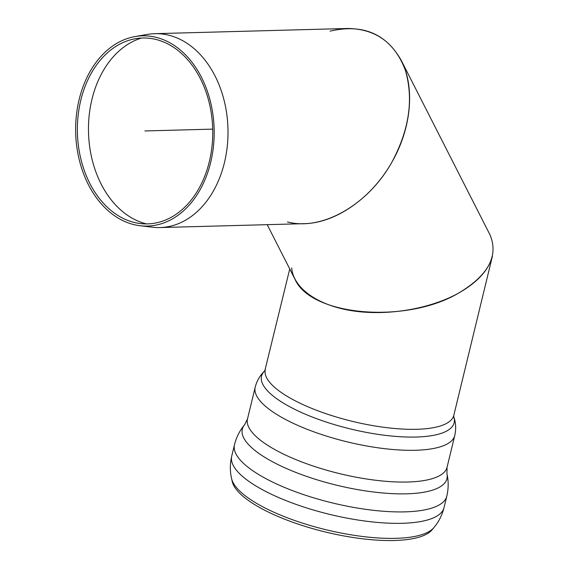 <?xml version="1.0" encoding="UTF-8"?>
<svg xmlns="http://www.w3.org/2000/svg" width="569" height="569" viewBox="0 0 569 569"><rect width="100%" height="100%" fill="white"/><g stroke="black" fill="none" stroke-linecap="round" stroke-linejoin="round"><path stroke-width="0.85" d="M231.583 478.593A105.265 32.298 -166.4 0 0 326.25 529.796A105.265 32.298 -166.4 0 0 433.855 527.662L431.928 529.959A103.921 31.878 -166.4 0 1 325.696 532.065A103.921 31.878 -166.4 0 1 232.244 481.523L231.583 478.593C229.897 471.182 229.947 463.692 231.725 456.132A109.227 33.507 -166.4 0 0 329.97 514.447A109.227 33.507 -166.4 0 0 444.019 507.633L446.793 496.204A109.227 33.507 -166.4 0 1 332.744 503.017A109.227 33.507 -166.4 0 1 234.499 444.702C236.377 437.17 239.769 430.484 244.67 424.666L247.515 418.876A102.662 31.494 -166.4 0 0 339.857 473.693A102.662 31.494 -166.4 0 0 447.056 467.284L454.759 435.548A102.662 31.494 -166.4 0 1 347.559 441.949A102.662 31.494 -166.4 0 1 255.211 387.14C256.932 380.597 260.14 375.149 264.82 370.796L289.742 268.945M291.648 267.871C293.483 288.362 317.858 305.539 352.631 310.845C387.418 316.122 429.687 309.074 458.365 293.227C477.355 282.473 488.714 270.097 492.441 256.086L453.806 415.349A96.979 29.752 -166.4 0 1 425.477 428.77A96.979 29.752 -166.4 0 1 319.6 411.423A96.979 29.752 -166.4 0 1 265.318 369.622M140.102 225.737L152.513 227.216A96.979 70.577 -91.5 0 0 160.01 227.557A96.979 70.577 -91.5 0 0 223.318 166.902A96.979 70.577 -91.5 0 0 154.782 33.678A96.979 70.577 -91.5 0 0 147.307 34.425L135.002 36.572A95.158 69.254 -91.5 0 0 75.677 132.826A95.158 69.254 -91.5 0 0 140.102 225.737A95.158 69.254 -91.5 0 0 209.584 166.553A95.158 69.254 -91.5 0 0 135.002 36.572M154.782 33.678L347.638 28.471C375.874 28.898 395.128 42.888 405.413 70.449C413.748 99.376 409.203 130.009 391.778 162.357C371.706 198.005 335.724 223.162 304.074 223.674L160.01 227.557M208.254 165.735A92.982 67.668 -91.5 0 0 135.379 38.728A92.982 67.668 -91.5 0 0 77.405 132.776A92.982 67.668 -91.5 0 0 140.365 223.567A92.982 67.668 -91.5 0 0 208.254 165.735M141.503 38.045A94.788 68.984 -91.5 0 0 88.508 132.477A94.788 68.984 -91.5 0 0 146.518 223.916M287.466 221.931C321.94 231.206 368.093 204.854 391.778 162.357C411.415 128.445 415.235 87.242 401.223 60.342L489.945 234.72C498.871 255.894 488.344 275.396 458.365 293.227C405.896 324.152 310.838 315.98 294.941 279.166L267.21 224.67M401.223 60.342C385.995 33.443 362.275 23.706 330.048 31.139M212.692 129.127L144.903 130.955M453.728 416.686A99.084 30.399 -166.4 0 1 350.696 429.012A99.084 30.399 -166.4 0 1 264.77 370.846M446.793 496.204C448.571 488.643 448.621 481.154 446.935 473.735A105.265 32.291 -166.4 0 1 337.04 485.3A105.265 32.291 -166.4 0 1 244.67 424.666M453.806 415.349L453.735 416.707M454.759 435.548C456.224 428.941 455.876 422.632 453.706 416.622M255.211 387.14L247.515 418.876M446.935 473.735L447.056 467.284M234.499 444.702L231.725 456.132M433.855 527.662C438.749 521.844 442.141 515.165 444.019 507.633"/></g></svg>
